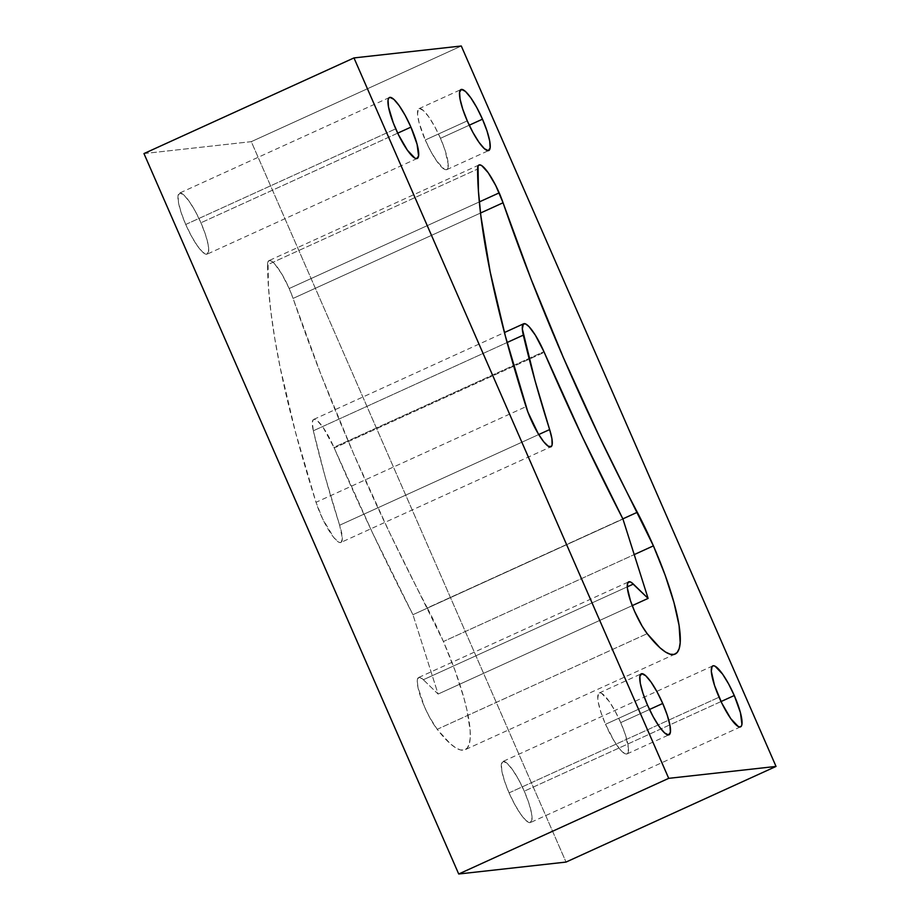 <?xml version="1.0" encoding="UTF-8"?>
<svg xmlns="http://www.w3.org/2000/svg" width="920" height="920" viewBox="0 0 920 920"><rect width="100%" height="100%" fill="white"/><g stroke="black" fill="none" stroke-linecap="round" stroke-linejoin="round"><path stroke-width="0.69" stroke-dasharray="4.6 3.45" d="M620.724 722.602A33.488 7.291 65.5 0 0 599.242 692.967A33.488 7.291 65.5 0 0 605.521 724.293L647.53 705.157L605.521 724.293A33.488 7.291 65.5 0 0 627.014 753.928A33.488 7.291 65.5 0 0 620.724 722.602L615.031 710.953L609.04 701.201L601.496 693.255L599.748 692.829L598.529 693.588L597.781 698.464L598.299 702.397L600.99 712.505L605.521 724.293L614.238 741.163L620.022 749.374L624.76 753.641L626.508 754.067L627.727 753.307L628.475 748.431L625.266 734.379L620.724 722.602L649.497 709.492L620.724 722.602M440.473 138.31A33.488 7.291 65.5 0 0 418.991 108.675A33.488 7.291 65.5 0 0 425.27 140.001L467.268 120.876L425.27 140.001A33.488 7.291 65.5 0 0 446.763 169.636A33.488 7.291 65.5 0 0 440.473 138.31L434.78 126.661L428.789 116.909L423.43 110.549L419.497 108.537L418.266 109.296L417.53 114.172L419.117 122.854L425.27 140.001L430.974 151.662L436.954 161.402L444.509 169.349L446.246 169.774L447.476 169.027L448.224 164.151L445.015 150.098L440.473 138.31L469.246 125.212L440.473 138.31M509.07 792.867L719.072 697.21L509.07 792.867L514.763 804.517L520.754 814.269L526.113 820.628L530.047 822.641L531.933 819.984L531.507 813.073L528.804 802.964L524.273 791.177A33.488 7.291 65.5 0 0 502.78 761.541A33.488 7.291 65.5 0 0 509.07 792.867A33.488 7.291 65.5 0 0 530.553 822.503A33.488 7.291 65.5 0 0 524.273 791.177L518.569 779.527L512.589 769.775L507.219 763.416L503.286 761.404L501.4 764.06L501.837 770.971L504.528 781.08L509.07 792.867M721.05 701.546L524.273 791.177L721.05 701.546M185.725 224.48L395.726 128.823L185.725 224.48L191.429 236.13L197.409 245.881L202.779 252.241L206.701 254.253L208.598 251.597L208.161 244.685L205.47 234.565L200.928 222.789A33.488 7.291 65.5 0 0 179.446 193.154A33.488 7.291 65.5 0 0 185.725 224.48A33.488 7.291 65.5 0 0 207.207 254.115A33.488 7.291 65.5 0 0 200.928 222.789L195.236 211.14L189.244 201.388L183.885 195.017L179.952 193.016L178.066 195.672L178.492 202.584L181.183 212.692L185.725 224.48M397.704 133.159L200.928 222.789L397.704 133.159M313.329 430.778L507.104 342.516L313.329 430.778L312.328 422.315L313.375 419.612L314.375 419.267L317.239 420.635L323.115 427.432L333.914 447.304A31.521 6.854 65.5 0 0 313.697 419.416A31.521 6.854 65.5 0 0 313.329 430.778L325.059 476.387L339.629 525.228L538.729 434.539L339.629 525.228A507.909 110.492 -114.5 0 1 313.329 430.778M478.975 164.979L268.973 260.624A31.521 6.854 65.5 0 1 289.19 288.523L293.066 298.425L480.516 213.037L293.066 298.425A512.256 111.435 -114.5 0 0 427.305 607.936L622.851 518.868L427.305 607.936A115.713 25.173 65.5 0 1 443.405 641.505L455.147 670.829L463.933 698.096L466.992 710.286L470.154 730.595L470.189 738.311L469.188 744.199L467.176 748.144L464.174 750.053L460.264 749.904L455.515 747.684L450.006 743.452L437.195 729.318L647.197 633.661L437.195 729.318A31.521 6.854 65.5 0 1 421.199 698.487A31.521 6.854 65.5 0 1 418.669 677.499A31.521 6.854 65.5 0 1 423.349 679.731L627.279 586.845L423.349 679.731L438.104 694.059L632.235 605.624L438.104 694.059L412.942 614.698L622.943 519.041L412.942 614.698A583.222 126.879 65.5 0 1 334.224 448.017L544.226 352.36L334.224 448.017A31.521 6.854 -114.5 0 0 333.914 447.304L543.927 351.647L333.914 447.304A31.521 6.854 -114.5 0 1 334.224 448.017L372.324 532.438L412.942 614.698L438.104 694.059L423.349 679.731L419.692 677.384L418.439 677.626L417.266 680.904L417.99 687.481L424.499 706.801L429.444 717.025L437.195 729.318A115.713 25.173 65.5 0 0 465.106 749.719A115.713 25.173 65.5 0 0 443.405 641.505L634.213 554.599L443.405 641.505L389.24 531.967L353.522 453.583L321.149 374.992L293.066 298.425A31.521 6.854 65.5 0 0 289.19 288.523L479.331 201.917L289.19 288.523L281.945 274.229L274.723 263.971L271.733 261.28L269.457 260.498L268.03 261.683L268.445 286.902L270.848 311.535L274.781 338.502L280.197 367.632L295.366 431.721L316.02 502.308L322.667 518.938L333.741 537.476L338.353 541.949L340.089 542.593L341.354 542.133L342.297 537.993L339.629 525.228A31.521 6.854 65.5 0 1 340.894 542.455L550.896 446.798M143.968 153.571L251.286 141.657L461.288 46L251.286 141.657L566.03 862.074L251.286 141.657L143.968 153.571M268.973 260.624A31.521 6.854 65.5 0 0 267.559 264.741L477.56 169.084L267.559 264.741A570.952 124.212 65.5 0 0 316.02 502.308L526.021 406.651L316.02 502.308A31.521 6.854 65.5 0 0 340.894 542.455M599.242 692.967L641.24 673.831M418.991 108.675L460.989 89.55M712.793 665.884L502.78 761.541M389.447 97.497L179.446 193.154M313.697 419.416L504.436 332.534M675.119 654.074L465.106 749.719M418.669 677.499L628.67 581.842M417.22 158.458L207.207 254.115M740.554 726.846L530.553 822.503M446.763 169.636L488.761 150.512M627.014 753.928L669.012 734.793"/><path stroke-width="1.38" d="M662.733 703.466L649.497 709.492L662.733 703.466L657.029 691.817L651.049 682.065L645.679 675.706L641.746 673.693L639.86 676.349L640.297 683.261L642.988 693.381L647.53 705.157A33.488 7.291 -114.5 0 1 641.24 673.831A33.488 7.291 -114.5 0 1 662.733 703.466L667.264 715.254L669.967 725.374L670.393 732.285L668.506 734.931L664.573 732.929L659.214 726.558L653.223 716.818L647.53 705.157A33.488 7.291 65.5 0 0 669.012 734.793A33.488 7.291 65.5 0 0 662.733 703.466M482.471 119.186L469.246 125.212L482.471 119.186L476.778 107.537L470.787 97.784L465.428 91.413L461.495 89.412L459.609 92.069L460.046 98.98L462.737 109.089L467.268 120.876A33.488 7.291 -114.5 0 1 460.989 89.55A33.488 7.291 -114.5 0 1 482.471 119.186L487.013 130.962L489.704 141.082L490.141 147.993L488.255 150.65L484.322 148.637L478.963 142.278L472.972 132.526L467.268 120.876A33.488 7.291 65.5 0 0 488.761 150.512A33.488 7.291 65.5 0 0 482.471 119.186M719.072 697.21A33.488 7.291 -114.5 0 1 712.793 665.884A33.488 7.291 -114.5 0 1 734.275 695.52L721.05 701.546L734.275 695.52L728.571 683.87L722.591 674.119L715.035 666.172L713.299 665.746L712.068 666.505L711.321 671.381L714.529 685.434L721.82 703.168L730.756 718.612L738.311 726.558L740.048 726.984L741.279 726.236L741.934 724.327L740.428 712.678L734.275 695.52A33.488 7.291 65.5 0 1 740.554 726.846L740.531 726.857A33.488 7.291 65.5 0 1 719.072 697.21M417.22 158.458A33.488 7.291 65.5 0 1 395.726 128.823A33.488 7.291 -114.5 0 1 389.447 97.497A33.488 7.291 -114.5 0 1 410.929 127.132L397.704 133.159L410.929 127.132L405.237 115.483L399.245 105.731L393.886 99.371L389.953 97.359L388.734 98.118L388.067 100.015L388.493 106.927L393.265 122.831L398.486 134.78L407.41 150.224L414.966 158.171L416.714 158.596L418.6 155.94L417.082 144.29L410.929 127.132A33.488 7.291 65.5 0 1 417.22 158.458L417.185 158.47M507.104 342.516L523.33 335.122A31.521 6.854 -114.5 0 1 523.698 323.759A31.521 6.854 -114.5 0 1 543.927 351.647A31.521 6.854 -114.5 0 1 544.226 352.36L582.325 436.781L622.943 519.041L648.106 598.403L631.35 582.441L629.694 581.739L627.624 583.153L627.394 588.167L630.51 600.852L634.501 611.156L642.068 626.025L647.197 633.661L660.008 647.806L665.516 652.038L670.266 654.246L674.176 654.396L677.178 652.487L679.19 648.554L680.19 642.666L679.086 625.531L673.934 602.439L665.148 575.172L653.407 545.859A115.713 25.173 -114.5 0 1 675.119 654.074A115.713 25.173 -114.5 0 1 647.197 633.661A31.521 6.854 65.5 0 1 631.2 602.83A31.521 6.854 65.5 0 1 628.67 581.842L628.67 581.842A31.521 6.854 65.5 0 1 633.351 584.085L627.279 586.845L633.351 584.085L648.106 598.403L632.235 605.624L648.106 598.403L622.943 519.041A583.222 126.879 65.5 0 1 544.226 352.36A31.521 6.854 -114.5 0 0 543.927 351.647L535.313 335.11L529.034 326.646L525.676 323.955L523.376 323.955L522.33 328.946L535.06 380.73L549.631 429.571A507.909 110.492 -114.5 0 1 523.33 335.122L507.104 342.516M478.975 164.979A31.521 6.854 65.5 0 1 499.192 192.867L479.331 201.917L499.192 192.867A31.521 6.854 -114.5 0 1 503.067 202.768L480.516 213.037L503.067 202.768L495.696 185.437L488.198 172.73L481.735 165.623L479.458 164.841L478.032 166.025L478.446 191.245L480.849 215.878L490.199 271.975L505.367 336.065L527.884 412.034L538.246 433.745L543.754 441.818L548.354 446.292L551.356 446.476L552.103 444.923L551.942 438.817L549.631 429.571A31.521 6.854 65.5 0 1 550.896 446.798A31.521 6.854 65.5 0 1 526.021 406.651A570.952 124.212 65.5 0 1 477.56 169.084A31.521 6.854 65.5 0 1 478.975 164.979L478.929 164.99M634.213 554.599L653.407 545.859L599.242 436.31L563.523 357.926L531.162 279.335L503.067 202.768A512.256 111.435 -114.5 0 0 637.307 512.279A115.713 25.173 65.5 0 1 653.407 545.859L634.213 554.599M353.97 57.925L143.968 153.571L458.712 874L668.713 778.343L776.031 766.429L461.288 46L353.97 57.925L143.968 153.571L458.712 874L668.713 778.343L776.031 766.429L461.288 46L353.97 57.925L668.713 778.343L353.97 57.925M566.03 862.074L776.031 766.429L566.03 862.074L458.712 874L566.03 862.074M622.851 518.868L637.307 512.279L622.851 518.868M538.729 434.539L549.631 429.571L538.729 434.539M504.436 332.534L523.687 323.759"/></g></svg>
